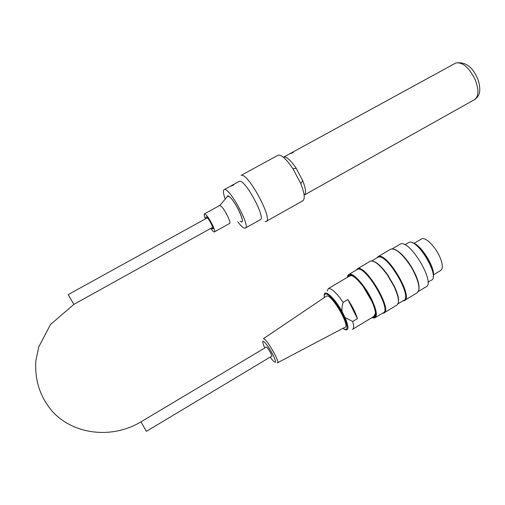 <?xml version="1.0" encoding="UTF-8"?>
<svg xmlns="http://www.w3.org/2000/svg" width="505" height="505" viewBox="0 0 505 505"><rect width="100%" height="100%" fill="white"/><g stroke="black" fill="none" stroke-linecap="round" stroke-linejoin="round"><path stroke-width="0.76" d="M226.979 197.108L227.616 195.77C230.103 196.275 233.689 200.82 238.373 209.405C242.028 216.841 243.157 221.057 241.762 222.042L240.14 221.373M292.269 152.964L289.731 153.791L292.603 152.22L293.367 152.207L292.269 152.964M232.773 185.493L230.394 186.231L233.361 184.603L233.985 184.653L232.773 185.493M265.075 221.6L265.838 221.575C274.152 221.139 248.037 172.161 241.119 175.368L278.23 155.136C281.639 154.726 286.55 159.264 292.95 168.746L300.81 183.675C304.736 193.806 305.279 199.589 302.438 201.015L266.451 221.228M245.6 227.925L260.031 219.839C266.842 219.486 245.058 178.72 239.395 181.308L238.89 181.579M277.498 155.534L278.23 155.136M304.136 195.151C306.383 193.768 305.91 188.939 302.71 180.683L296.201 168.31C290.861 160.413 286.752 156.645 283.861 156.998L289.731 153.791M237.735 221.758C240.696 225.634 242.981 227.774 244.578 228.178L245.133 228.184C251.528 228.083 229.554 187.197 224.327 189.545C222.838 190.139 223.147 193.333 225.255 199.128M421.069 239.187L421.744 238.789C425.444 236.921 434.9 246.074 439.514 256.218C442.954 264.109 443.276 268.9 440.474 270.592L433.423 274.853M375.43 314.811L373.46 316.667M349.018 276.355L351.575 275.496M327.145 290.975L328.452 288.5L349.498 276.071M352.938 329.102L373.94 316.376L375.48 313.081M347.894 299.528L343.129 302.369C342.068 306.093 341.715 309.161 342.074 311.566L345.079 317.55L352.692 321.489L357.42 318.63C355.602 312.791 352.427 306.421 347.894 299.528L357.42 318.63M352.692 321.489C354.062 326.192 353.942 328.85 352.345 329.468M328.452 288.5C331.633 288.216 336.526 292.843 343.129 302.369M277.662 362.71L344.568 327.486C351.411 327.568 331.002 292.572 326.337 296.214L326.167 296.328M326.337 296.214L263.307 338.754C265.624 336.835 281.165 363.676 277.289 362.906L277.251 362.906M270.219 357.067L270.882 357.995C272.845 360.665 274.228 362.079 275.036 362.243C276.86 362.596 272.814 353.431 268.092 346.581C262.871 339.613 261.457 339.373 263.85 345.843L264.828 347.951M266.261 347.099L266.343 347.049C267.328 346.613 272.902 356.24 271.646 356.208L146.387 431.358L140.952 421.839C113.082 438.769 74.601 435.449 52.558 411.644C40.148 397.22 34.58 380.24 35.868 360.709L38.759 346.878L50.481 324.545L73.831 304.414L68.225 294.598L207.416 217.788M415.798 244.931C422.855 249.571 431.889 264.184 432.842 272.555M427.943 282.2L431.055 280.313C440.916 277.788 417.376 237.811 408.804 242.482L408.027 242.937M348.16 276.866C350.243 273.154 355.28 276.418 363.265 286.651L372.09 301.744C376.414 312.128 376.585 317.273 372.602 317.19M371.933 317.594C377.475 318.788 377.26 312.74 371.295 299.44C362.969 282.024 347.743 268.243 347.484 277.258M347.623 276.469L349.182 274.24C353.045 272.365 365.001 285.54 371.642 299.339C376.61 310.007 377.645 316.212 374.735 317.948L372.703 317.847M418.392 291.461L425.633 287.074C436.61 284.372 409.833 238.865 400.351 244.06L399.493 244.565M356.24 270.08L357.635 268.692C365.898 264.222 393.445 311.263 383.63 313.125L382.474 313.252M356.745 269.784L357.471 269.354C365.57 264.98 392.593 311.124 382.979 312.948L375.436 317.519M373.258 261.255C377.267 262.512 382.064 267.038 387.651 274.827L394.203 286C397.662 293.367 399.045 298.827 398.363 302.375M384.374 312.671L396.488 305.323C399.714 303.41 398.887 297.073 394.007 286.303L387.322 274.909C380.088 265.011 374.502 260.397 370.563 261.072L369.78 261.533M376.648 258.042L378.182 256.578C387.127 251.705 414.555 298.43 404.069 300.721L402.838 300.898M377.229 257.695L378.024 257.228C386.786 252.462 413.69 298.297 403.419 300.544L397.965 303.852M394.134 249.236C399.19 251.004 404.795 256.616 410.95 266.078L413.04 269.626C417.685 278.35 419.642 285.009 418.916 289.605M404.877 300.229L416.776 293.007C420.646 290.318 419.327 282.592 412.812 269.847L410.685 266.223C402.58 254.091 396.002 248.365 390.958 249.041L390.113 249.539M412.389 242.848C420.495 243.492 436.282 269.039 433.151 276.519M219.53 205.573L221.076 206.173C224.914 209.379 231.801 223.601 229.497 223.519L214.543 231.845M205.478 218.861C204.19 215.774 203.868 214.101 204.512 213.836L205.787 214.587C209.493 217.895 216.5 232.13 214.36 231.953C213.684 231.972 212.491 230.779 210.781 228.386M219.852 205.453L227.749 196.028L229.706 196.988C235.317 201.438 245.077 221.846 241.624 221.783M206.135 218.495L206.122 216.822L206.987 217.333C209.474 219.568 214.164 229.093 212.731 228.986L211.437 228.02M454.778 63.573L455.819 62.999C462.498 61.894 468.905 67.354 475.053 79.373C479.195 90.111 478.86 96.954 474.05 99.908L319.065 186.755M345.079 317.55C349.176 327.619 348.879 331.507 344.189 329.235M324.235 296.631L324.216 295.28C324.046 288.437 334.588 297.805 342.074 311.566M342.832 328.401C348.097 331.368 348.425 327.379 343.81 316.439C339.133 306.383 330.636 295.387 326.666 294.106C324.747 293.512 323.97 294.668 324.324 297.571M474.82 99.51C477.673 97.257 479.22 94.864 479.466 92.327C480.034 91.134 479.977 83.565 477.263 77.928C472.295 66.591 465.149 61.616 455.819 62.999L292.603 152.22M241.762 222.042L242.078 221.865M296.201 168.31L292.95 168.746M302.71 180.683L300.81 183.675M318.409 187.121L304.61 194.854M239.395 181.308L233.361 184.603M230.394 186.231L224.327 189.545M414.005 243.372L421.744 238.789M387.651 274.827L387.322 274.909M371.762 260.921L378.024 257.228M392.233 248.845L400.351 244.06M349.182 274.24L357.471 269.354M378.182 256.578L390.958 249.041M357.635 268.692L370.563 261.072M404.909 244.78L408.804 242.482M212.719 227.307L73.831 304.414M140.952 421.839L266.343 347.049M204.512 213.836L219.738 205.459M241.933 221.613L242.318 221.398M227.749 196.028L228.146 195.814"/></g></svg>
